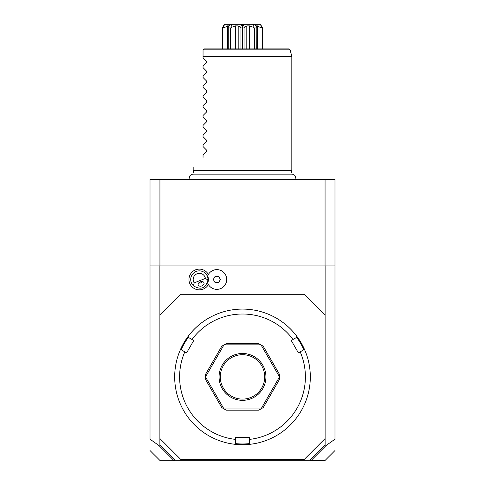 <?xml version="1.0" encoding="UTF-8"?>
<svg xmlns="http://www.w3.org/2000/svg" width="485" height="485" viewBox="0 0 485 485"><rect width="100%" height="100%" fill="white"/><g stroke="black" fill="none" stroke-linecap="round" stroke-linejoin="round"><path stroke-width="0.73" d="M325.114 438.555L325.114 315.25L304.15 294.286L180.85 294.286L159.886 315.25L159.886 438.555L180.85 459.519L304.15 459.519L325.114 438.555L325.114 444.793L326.09 445.521L334.977 439.192L334.977 265.925L159.886 265.925L159.886 315.25M325.114 315.25L325.114 265.925M208.386 274.431A10.361 10.361 0 0 0 194.873 270.139A10.361 10.361 0 0 0 198.674 289.836A10.361 10.361 0 0 0 208.386 284.556M159.886 438.555L159.886 444.793L158.91 445.521L150.023 439.192L150.023 265.925L159.886 265.925M150.023 265.925L150.023 179.614L334.977 179.614L334.977 265.925M334.977 439.628L334.977 439.192L334.977 439.628M310.594 459.786L311.121 460.489L326.09 445.521M311.121 460.489L324.774 460.75L309.897 460.75L311.855 458.052L325.114 444.793M159.886 444.793L173.145 458.052L175.103 460.75L160.226 460.75L174.06 460.75L174.406 459.786M158.91 445.521L173.879 460.489M175.103 460.75L309.897 460.75M325.065 265.925L325.065 179.614M159.935 265.925L159.935 179.614M194.158 174.139L193.175 170.49L291.825 170.49L291.825 56.308L203.045 56.308L203.045 50.143L203.045 57.788L206.713 61.456L206.713 62.504L203.045 66.178L206.713 62.504M203.082 49.828L204.276 48.912L288.896 48.912L290.085 49.828L203.082 49.828M262.749 27.948L260.306 24.25L261.839 27.481L262.749 27.948L262.749 48.912M262.203 27.948L262.203 48.912M261.839 27.481C260.991 27.778 259.572 27.245 257.59 25.875L257.59 48.912M257.59 25.875L256.135 25.875L256.832 27.481L254.704 24.25L260.306 24.25M256.923 48.912L256.832 27.481L256.741 48.912M230.296 24.25L228.168 27.481L228.865 25.875L227.41 25.875C225.428 27.245 224.009 27.778 223.161 27.481L222.251 27.948L224.464 24.25L241.839 24.25L240.554 27.481L240.93 27.948L242.379 27.948L242.379 24.25L253.691 24.25L253.855 27.481L254.334 27.948L256.741 27.948M254.334 27.948L254.334 48.912M253.855 27.481L249.532 25.875L249.532 48.912M249.532 25.875L246.81 25.875L246.81 48.912M246.81 25.875L244.446 27.481L243.161 24.25M242.621 24.25L242.621 27.948L244.07 27.948L244.446 27.481M244.07 27.948L244.07 48.912M242.621 27.948L242.621 48.912M242.379 27.948L242.379 48.912L242.379 27.948M240.93 27.948L240.93 48.912M240.554 27.481L238.19 25.875L238.19 48.912M238.19 25.875L235.467 25.875L235.467 48.912M235.467 25.875L231.145 27.481L231.309 24.25M228.077 48.912L228.077 27.487L228.259 27.948L230.666 27.948L231.145 27.481M230.666 27.948L230.666 48.912M228.259 27.948L228.259 48.912M227.41 25.875L227.41 48.912M222.797 27.948L222.797 48.912M222.251 27.948L222.251 48.912M253.691 24.25L254.704 24.25M241.839 24.25L242.379 24.25M223.161 27.481L224.694 24.25M203.045 67.651L206.713 71.325L203.045 67.651L203.045 66.178M206.713 71.325L206.713 72.368L203.045 76.042L206.713 72.368M203.045 77.515L206.713 81.189L203.045 77.515L203.045 76.042M206.713 81.189L206.713 82.232L203.045 85.906L206.713 82.232M203.045 87.379L206.713 91.053L203.045 87.379L203.045 85.906M206.713 91.053L206.713 92.095L203.045 95.769L206.713 92.095M203.045 97.242L206.713 100.916L203.045 97.242L203.045 95.769M206.713 100.916L206.713 101.959L203.045 105.633L206.713 101.959M203.045 107.106L206.713 110.78L203.045 107.106L203.045 105.633M206.713 110.78L206.713 111.829L203.045 115.497L206.713 111.829M203.045 116.97L206.713 120.644L203.045 116.97L203.045 115.497M206.713 120.644L206.713 121.693L203.045 125.366L206.713 121.693M203.045 126.834L206.713 130.507L203.045 126.834L203.045 125.366M206.713 130.507L206.713 131.556L203.045 135.23L206.713 131.556M203.045 136.703L206.713 140.371L203.045 136.703L203.045 135.23M206.713 140.371L206.713 141.42L203.045 145.094L206.713 141.42M203.045 146.567L206.713 150.241L203.045 146.567L203.045 145.094M206.713 150.241L206.713 151.284L203.045 154.957L206.713 151.284M203.045 157.419C189.69 170.775 189.69 170.775 203.045 157.419C189.69 170.775 189.69 170.775 203.045 157.419L203.045 154.957M206.713 61.456L203.045 57.788M194.194 282.882L205.41 278.39A6.166 6.166 0 0 0 197.049 273.77A6.166 6.166 0 0 0 194.194 282.882L193.479 285.829A8.633 8.633 0 0 1 196.134 271.479A8.633 8.633 0 0 1 207.356 276.28L207.738 276.129A9.039 9.039 0 0 1 207.653 283.052L208.065 283.967M207.738 276.129A9.039 9.039 0 0 0 207.653 275.929L208.065 275.013M207.653 283.052A9.864 9.864 0 0 0 222.797 287.362A9.864 9.864 0 0 0 222.797 271.618A9.864 9.864 0 0 0 207.653 275.929M215.073 282.573L218.632 282.573L220.414 279.493L218.632 276.408L215.073 276.408L213.291 279.493L215.073 282.573M205.41 278.39L207.956 280.027A8.633 8.633 0 0 0 207.356 276.28M193.479 285.829C200.875 290.303 205.701 288.369 207.956 280.027M201.912 285.895A3.08 2.183 158.2 0 0 203.961 282.725A3.08 2.183 158.2 0 0 200.287 281.852A3.08 2.183 158.2 0 0 198.238 285.022A3.08 2.183 158.2 0 0 201.912 285.895M198.88 283.161A3.698 3.698 0 0 1 198.595 283.113L200.717 282.925L202.384 281.597A3.698 3.698 0 0 1 200.523 282.998M259.742 442.49L260.136 442.387M260.524 442.284L260.906 442.174M261.282 442.065L261.651 441.962M265.465 440.713L266.398 440.368M264.27 441.132L263.579 441.362M249.654 439.38L249.654 443.514L250.478 444.248A67.815 67.815 0 0 1 234.522 444.248L235.346 443.514L235.346 437.325L249.654 437.325L249.654 439.38A62.886 62.886 0 0 0 300.185 351.855L303.762 349.788L304.81 350.14A67.815 67.815 0 0 0 188.168 336.317L188.386 337.402L193.751 340.5L186.598 352.886L184.815 351.855A62.886 62.886 0 0 0 235.346 439.38M290.685 329.176L289.83 328.333M287.914 326.538L285.519 324.471M307.92 359.039L308.314 360.549M308.333 360.61L308.418 360.955M309.412 365.866L308.824 362.756M250.478 444.248A67.815 67.815 0 0 0 304.81 350.14M235.267 443.587A67.075 67.075 0 0 0 249.733 443.587M184.815 351.855L181.238 349.788L180.19 350.14A67.815 67.815 0 0 0 234.522 444.248M177.08 359.039L176.685 360.549M176.176 362.756L175.588 365.866M176.582 360.955L176.673 360.579M180.19 350.14A67.815 67.815 0 0 1 188.168 336.317M194.315 329.176L195.17 328.333M199.481 324.471L197.086 326.538M225.258 442.49L224.1 442.174M223.349 441.962L223.718 442.065M181.129 349.824A67.075 67.075 0 0 1 188.368 337.293M300.185 351.855L298.402 352.886L291.249 340.5L293.031 339.47A62.886 62.886 0 0 0 191.969 339.47M293.031 339.47L296.614 337.402L296.832 336.317M258.626 410.195L226.374 410.195L224.046 408.964L260.954 408.964L258.626 410.195A36.993 36.993 0 0 0 261.039 408.916L279.493 376.948A36.993 36.993 0 0 0 279.493 376.857L261.039 344.89A36.993 36.993 0 0 0 260.954 344.841L224.046 344.841L226.374 343.61A36.993 36.993 0 0 0 223.961 344.89L205.507 376.857L205.604 374.22A36.993 36.993 0 0 0 205.507 376.948L223.961 408.916L221.73 407.515L205.604 379.585L205.507 376.948M279.396 379.585A36.993 36.993 0 0 0 279.493 376.948L279.396 379.585L263.27 407.515L261.039 408.916M296.632 337.293A67.075 67.075 0 0 1 303.871 349.824M223.961 344.89L221.73 346.29L205.604 374.22M260.954 344.841L258.626 343.61L226.374 343.61M261.039 344.89L263.27 346.29L279.396 374.22L279.493 376.857M242.5 353.474A23.425 23.425 0 0 1 265.925 376.9A23.425 23.425 0 0 1 242.5 400.331A23.425 23.425 0 0 1 219.075 376.9A23.425 23.425 0 0 1 242.5 353.474M242.5 354.705A22.195 22.195 0 0 1 264.695 376.9A22.195 22.195 0 0 1 242.5 399.1A22.195 22.195 0 0 1 220.305 376.9A22.195 22.195 0 0 1 242.5 354.705M334.977 450.547L324.774 460.75M160.226 460.75L150.023 450.547M190.375 179.614C188.774 176.782 189.55 174.958 192.697 174.139L292.303 174.139C295.45 174.958 296.226 176.782 294.625 179.614M290.842 174.139L291.825 170.49M290.085 49.828L291.825 56.308M193.175 170.49L193.175 167.283"/></g></svg>
